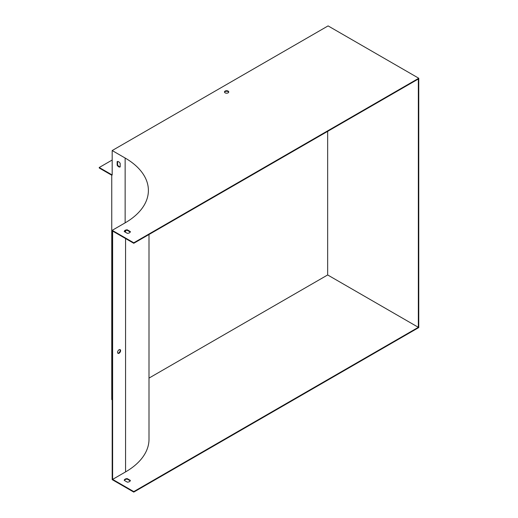 <?xml version="1.0" encoding="UTF-8"?>
<svg xmlns="http://www.w3.org/2000/svg" width="518" height="518" viewBox="0 0 518 518"><rect width="100%" height="100%" fill="white"/><g stroke="black" fill="none" stroke-linecap="round" stroke-linejoin="round"><path stroke-width="0.78" d="M130.245 232.032L127.266 230.309A3.056 1.761 0 0 0 124.346 231.617M149.003 234.499L149.003 439.245A79.999 46.186 180 0 1 125.57 471.904L112.62 479.383L112.62 231.073L133.773 243.292L418.337 79.001L418.337 327.311L327.661 274.954L149.003 378.101M228.71 92.217A2.137 1.237 0 0 0 226.612 91.233A2.137 1.237 0 0 0 224.521 92.217M127.331 233.34A3.056 1.761 0 0 0 130.348 231.591L127.266 229.811A3.056 1.761 0 0 0 124.242 231.559L127.331 233.34M328.088 25.9L112.186 150.55L125.136 158.029A79.39 45.837 180 0 1 148.394 190.443A79.39 45.837 180 0 1 125.136 222.85L112.186 230.329L133.773 242.793L418.771 78.25L328.088 25.9M228.127 91.09A2.137 1.237 180 0 1 228.749 91.964A2.137 1.237 180 0 1 227.434 93.104A2.137 1.237 180 0 1 225.103 92.839A2.137 1.237 180 0 1 224.475 91.964A2.137 1.237 180 0 1 225.796 90.825A2.137 1.237 180 0 1 228.127 91.09M112.186 150.55L112.186 174.98L99.229 167.502L99.229 168L111.752 175.233L111.752 399.611L112.186 399.857M127.266 478.619L130.348 480.4A3.056 1.761 180 0 1 127.331 482.148L124.242 480.367A3.056 1.761 180 0 1 127.266 478.619L127.266 479.118A3.056 1.761 0 0 0 124.346 480.426M112.62 479.383L133.773 491.601L418.337 327.311M117.58 161.48L117.58 164.925A3.056 1.761 -120 0 0 120.176 166.796M119.095 353.237A2.137 1.237 120 0 0 120.493 351.353A2.137 1.237 120 0 0 120.163 349.644A2.137 1.237 120 0 0 118.026 350.874A2.137 1.237 120 0 0 118.026 353.341A2.137 1.237 120 0 0 119.095 353.237M418.771 78.25L418.771 327.557L133.773 492.1L133.773 491.601M133.773 242.793L133.773 243.292M120.176 166.919L120.176 163.358A3.056 1.761 -120 0 0 117.152 161.61L117.152 165.171A3.056 1.761 -120 0 0 120.176 166.919M119.923 349.553A2.137 1.237 -60 0 1 119.995 351.301A2.137 1.237 -60 0 1 118.661 352.985A2.137 1.237 -60 0 1 117.832 353.179M112.186 230.329L112.186 479.636L133.773 492.1M130.245 480.84L127.266 479.118M327.661 274.954L327.661 131.358M112.186 160.023L99.229 167.502M117.58 164.925L117.152 165.171M127.266 230.309L127.266 229.811M125.57 471.904L125.57 238.558M125.57 232.323L125.57 230.62M125.136 158.029L125.136 222.85"/></g></svg>

